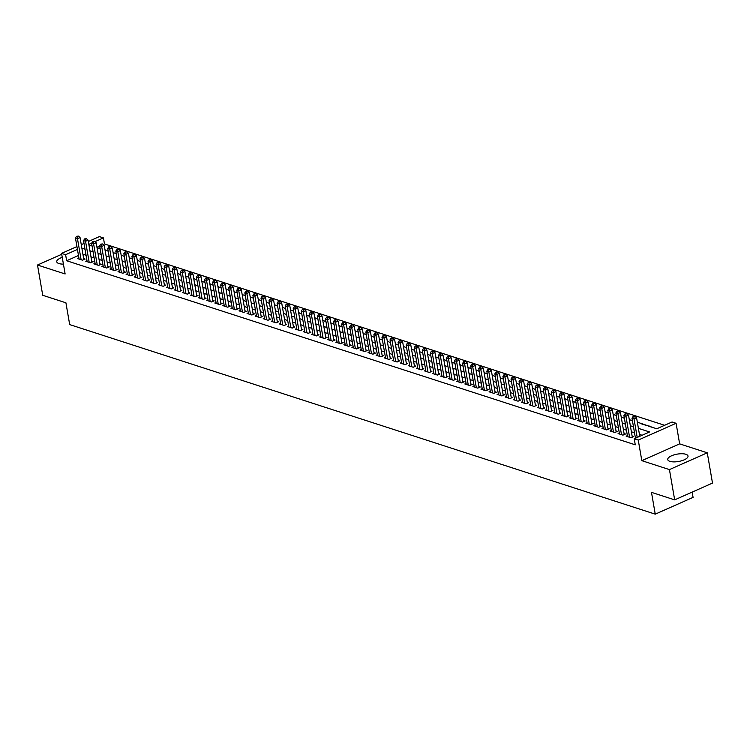 <?xml version="1.0" encoding="UTF-8"?>
<svg xmlns="http://www.w3.org/2000/svg" width="750" height="750" viewBox="0 0 750 750"><rect width="100%" height="100%" fill="white"/><g stroke="black" fill="none" stroke-linecap="round" stroke-linejoin="round"><path stroke-width="1.12" d="M685.847 454.275A10.284 3.741 -9.8 0 0 674.241 454.819A10.284 3.741 -9.8 0 0 667.734 459.562A10.284 3.741 -9.8 0 0 669.9 461.353A10.284 3.741 -9.8 0 0 681.497 460.809A10.284 3.741 -9.8 0 0 688.013 456.066A10.284 3.741 -9.8 0 0 685.847 454.275M62.25 257.344A10.284 3.741 -9.8 0 0 56.766 261.778A10.284 3.741 -9.8 0 0 58.922 263.559A10.284 3.741 -9.8 0 0 63.422 264.103M637.331 422.147L656.719 428.794L672.056 421.988L676.087 423.291L638.259 440.072L634.228 438.769L649.566 431.962L638.4 428.353M679.65 443.869L641.812 460.659L669.441 469.603L674.672 499.866L712.5 483.084L707.269 452.812L679.65 443.869L676.087 423.291M692.166 492.103L693.075 497.372L655.247 514.153L69.684 324.591L65.916 302.794L42.731 295.294L37.5 265.022L65.128 273.966L61.566 253.387L76.941 246.562M88.341 241.509L99.403 236.597L103.434 237.909L94.922 241.678M664.612 425.287L104.475 243.956L103.434 237.909M669.441 469.603L707.269 452.812M61.725 254.278L37.5 265.022M627.394 435.628L626.156 436.181L630.994 437.747L633.544 436.613L632.137 436.153M619.322 433.022L618.084 433.566L622.922 435.141L625.481 434.006L624.075 433.547M611.259 430.406L610.022 430.959L614.859 432.525L617.419 431.391L616.003 430.931M603.197 427.8L601.959 428.344L606.797 429.919L609.347 428.784L607.941 428.325M595.125 425.184L593.888 425.738L598.725 427.303L601.284 426.169L599.878 425.709M587.062 422.578L585.825 423.122L590.662 424.697L593.222 423.562L591.806 423.103M579 419.962L577.762 420.516L582.6 422.081L585.15 420.947L583.744 420.487M570.928 417.356L569.691 417.9L574.528 419.475L577.087 418.341L575.681 417.881M562.866 414.741L561.628 415.294L566.466 416.859L569.025 415.725L567.609 415.266M554.803 412.134L553.566 412.678L558.403 414.244L560.953 413.119L559.547 412.659M546.731 409.519L545.494 410.072L550.331 411.637L552.891 410.503L551.484 410.044M538.669 406.913L537.431 407.456L542.269 409.022L544.828 407.897L543.413 407.438M530.606 404.297L529.369 404.85L534.206 406.416L536.756 405.281L535.35 404.822M522.534 401.691L521.297 402.234L526.134 403.8L528.694 402.666L527.288 402.216M514.472 399.075L513.234 399.628L518.072 401.194L520.631 400.059L519.216 399.6M506.409 396.469L505.172 397.013L510.009 398.578L512.559 397.444L511.153 396.994M498.337 393.853L497.1 394.406L501.938 395.972L504.497 394.838L503.091 394.378M490.275 391.247L489.037 391.791L493.875 393.356L496.434 392.222L495.019 391.772M482.213 388.631L480.975 389.184L485.813 390.75L488.362 389.616L486.956 389.156M474.141 386.025L472.903 386.569L477.741 388.134L480.3 387L478.894 386.55M466.078 383.409L464.841 383.962L469.678 385.528L472.238 384.394L470.822 383.934M458.016 380.803L456.778 381.347L461.616 382.913L464.166 381.778L462.759 381.328M449.944 378.188L448.706 378.741L453.544 380.306L456.103 379.172L454.697 378.712M441.881 375.581L440.644 376.125L445.481 377.691L448.041 376.556L446.625 376.106M433.819 372.966L432.581 373.519L437.419 375.084L439.969 373.95L438.562 373.491M425.747 370.359L424.509 370.903L429.347 372.469L431.906 371.334L430.5 370.884M417.684 367.744L416.447 368.297L421.284 369.862L423.844 368.728L422.428 368.269M409.622 365.138L408.384 365.681L413.222 367.247L415.772 366.112L414.366 365.663M401.55 362.522L400.312 363.075L405.15 364.641L407.709 363.506L406.303 363.047M393.488 359.916L392.25 360.459L397.087 362.025L399.647 360.891L398.231 360.441M385.425 357.3L384.188 357.853L389.025 359.419L391.575 358.284L390.169 357.825M377.353 354.694L376.116 355.238L380.953 356.803L383.512 355.669L382.106 355.219M369.291 352.078L368.053 352.631L372.891 354.197L375.45 353.062L374.034 352.603M361.228 349.462L359.991 350.016L364.828 351.581L367.378 350.447L365.972 349.988M353.156 346.856L351.919 347.409L356.756 348.975L359.316 347.841L357.909 347.381M345.094 344.241L343.856 344.794L348.694 346.359L351.253 345.225L349.838 344.766M337.031 341.634L335.794 342.188L340.631 343.753L343.181 342.619L341.775 342.159M328.959 339.019L327.722 339.572L332.559 341.137L335.119 340.003L333.712 339.544M320.897 336.412L319.659 336.966L324.497 338.531L327.056 337.397L325.641 336.938M312.834 333.797L311.597 334.35L316.434 335.916L318.984 334.781L317.578 334.322M304.762 331.191L303.525 331.734L308.363 333.309L310.922 332.175L309.516 331.716M296.7 328.575L295.463 329.128L300.3 330.694L302.859 329.559L301.444 329.1M288.637 325.969L287.4 326.512L292.238 328.087L294.788 326.953L293.381 326.494M280.566 323.353L279.328 323.906L284.166 325.472L286.725 324.337L285.319 323.878M272.503 320.747L271.266 321.291L276.103 322.866L278.663 321.731L277.247 321.272M264.441 318.131L263.203 318.684L268.041 320.25L270.591 319.116L269.184 318.656M256.369 315.525L255.131 316.069L259.969 317.644L262.528 316.509L261.122 316.05M248.306 312.909L247.069 313.463L251.906 315.028L254.466 313.894L253.05 313.434M240.244 310.303L239.006 310.847L243.844 312.413L246.394 311.288L244.987 310.828M232.172 307.688L230.934 308.241L235.772 309.806L238.331 308.672L236.925 308.212M224.109 305.081L222.872 305.625L227.709 307.191L230.269 306.056L228.853 305.606M216.047 302.466L214.809 303.019L219.647 304.584L222.197 303.45L220.791 302.991M207.975 299.859L206.738 300.403L211.584 301.969L214.134 300.834L212.728 300.384M199.913 297.244L198.675 297.797L203.513 299.363L206.072 298.228L204.656 297.769M191.85 294.637L190.612 295.181L195.45 296.747L198 295.613L196.594 295.162M183.778 292.022L182.541 292.575L187.387 294.141L189.938 293.006L188.531 292.547M175.716 289.416L174.478 289.959L179.316 291.525L181.875 290.391L180.459 289.941M167.653 286.8L166.416 287.353L171.253 288.919L173.803 287.784L172.397 287.325M159.581 284.194L158.344 284.738L163.191 286.303L165.741 285.169L164.334 284.719M151.519 281.578L150.281 282.131L155.119 283.697L157.678 282.562L156.263 282.103M143.456 278.972L142.219 279.516L147.056 281.081L149.606 279.947L148.2 279.497M135.384 276.356L134.147 276.909L138.994 278.475L141.544 277.341L140.137 276.881M127.322 273.75L126.084 274.294L130.922 275.859L133.481 274.725L132.066 274.275M119.259 271.134L118.022 271.688L122.859 273.253L125.409 272.119L124.003 271.659M111.188 268.528L109.95 269.072L114.797 270.637L117.347 269.503L115.941 269.053M103.125 265.912L101.888 266.466L106.725 268.031L109.284 266.897L107.869 266.438M95.062 263.306L93.825 263.85L98.662 265.416L101.212 264.281L99.806 263.831M86.991 260.691L85.753 261.244L90.6 262.809L93.15 261.675L91.744 261.216M108.197 251.222L105 249.816M116.269 253.828L113.062 252.431M124.331 256.444L121.134 255.038M132.394 259.05L129.197 257.653M140.466 261.666L137.259 260.259M148.528 264.272L145.331 262.875M156.591 266.887L153.394 265.481M161.522 268.472L161.991 268.266L161.456 268.097M172.725 272.109L169.528 270.703M180.787 274.716L177.591 273.319M188.859 277.331L185.653 275.925M196.922 279.938L193.725 278.541M204.984 282.553L201.788 281.147M213.056 285.159L209.85 283.762M217.988 286.753L218.456 286.547L217.922 286.369M229.181 290.381L225.984 288.984M237.253 292.997L234.047 291.591M242.184 294.581L242.653 294.375L242.119 294.206M253.378 298.219L250.181 296.812M261.45 300.825L258.244 299.428M269.513 303.441L266.316 302.034M277.575 306.047L274.378 304.65M285.647 308.663L282.441 307.256M293.709 311.269L290.512 309.872M298.641 312.863L299.109 312.656L298.575 312.478M309.844 316.491L306.637 315.094M317.906 319.106L314.709 317.7M325.969 321.722L322.772 320.316M334.041 324.328L330.834 322.922M342.103 326.944L338.906 325.538M350.166 329.55L346.969 328.153M358.238 332.166L355.031 330.759M366.3 334.772L363.103 333.375M374.363 337.387L371.166 335.981M379.294 338.972L379.762 338.766L379.228 338.597M390.497 342.609L387.3 341.203M398.559 345.216L395.363 343.819M406.631 347.831L403.425 346.425M414.694 350.438L411.497 349.041M422.756 353.053L419.559 351.647M430.828 355.659L427.622 354.262M438.891 358.275L435.694 356.869M446.953 360.881L443.756 359.484M455.025 363.497L451.819 362.091M459.956 365.081L460.425 364.875L459.891 364.706M471.15 368.719L467.953 367.312M479.222 371.325L476.016 369.928M487.284 373.941L484.088 372.534M495.347 376.547L492.15 375.15M503.419 379.163L500.212 377.756M511.481 381.769L508.284 380.372M516.413 383.363L516.881 383.156L516.347 382.978M527.616 386.991L524.409 385.594M535.678 389.606L532.481 388.2M540.609 391.191L541.078 390.984L540.544 390.816M551.812 394.828L548.606 393.422M559.875 397.434L556.678 396.038M567.938 400.05L564.741 398.644M576.009 402.656L572.803 401.259M584.072 405.272L580.875 403.866M592.134 407.878L588.938 406.481M597.066 409.472L597.534 409.266L597 409.088M608.269 413.1L605.072 411.703M616.331 415.716L613.134 414.309M624.403 418.331L621.197 416.925M632.466 420.938L629.269 419.531M641.156 423.75L645.459 425.147M649.228 426.366L653.522 427.753M104.475 243.956L103.238 244.509M99.703 246.084L96.947 247.303M640.613 423.572L641.091 423.366M648.684 426.188L649.153 425.972M78.478 255.497L66.647 260.747L635.278 444.825L634.228 438.769M642.122 435.272L639.45 434.409M634.519 432.806L631.388 431.794M626.456 430.2L623.316 429.188M618.384 427.584L615.253 426.572M610.322 424.978L607.191 423.956M602.259 422.362L599.119 421.35M594.188 419.756L591.056 418.734M586.125 417.141L582.994 416.128M578.062 414.534L574.922 413.512M569.991 411.919L566.859 410.906M561.928 409.312L558.797 408.291M553.866 406.697L550.725 405.684M545.794 404.091L542.663 403.069M537.731 401.475L534.6 400.463M529.669 398.869L526.528 397.847M521.597 396.253L518.466 395.241M513.534 393.647L510.403 392.625M505.472 391.031L502.331 390.019M497.4 388.425L494.269 387.403M489.338 385.809L486.206 384.797M481.275 383.194L478.134 382.181M473.203 380.587L470.072 379.575M465.141 377.972L462.009 376.959M457.078 375.366L453.938 374.353M449.006 372.75L445.875 371.737M440.944 370.144L437.812 369.131M432.881 367.528L429.741 366.516M424.809 364.922L421.678 363.909M416.747 362.306L413.616 361.294M408.684 359.7L405.544 358.688M400.613 357.084L397.481 356.072M392.55 354.478L389.419 353.466M384.488 351.863L381.347 350.85M376.416 349.256L373.284 348.244M368.353 346.641L365.222 345.628M360.291 344.034L357.15 343.022M352.219 341.419L349.088 340.406M344.156 338.812L341.025 337.8M336.094 336.197L332.953 335.184M328.022 333.591L324.891 332.578M319.959 330.975L316.828 329.962M311.897 328.369L308.756 327.347M303.825 325.753L300.694 324.741M295.763 323.147L292.631 322.125M287.7 320.531L284.559 319.519M279.628 317.925L276.497 316.903M271.566 315.309L268.434 314.297M263.503 312.703L260.363 311.681M255.431 310.087L252.3 309.075M247.369 307.481L244.237 306.459M239.306 304.866L236.166 303.853M231.234 302.259L228.103 301.238M223.172 299.644L220.041 298.631M215.109 297.037L211.969 296.016M207.037 294.422L203.906 293.409M198.975 291.816L195.844 290.794M190.912 289.2L187.772 288.188M182.841 286.594L179.709 285.572M174.778 283.978L171.647 282.966M166.716 281.363L163.575 280.35M158.644 278.756L155.512 277.744M150.581 276.141L147.45 275.128M142.519 273.534L139.378 272.522M134.447 270.919L131.316 269.906M126.384 268.312L123.253 267.3M118.322 265.697L115.181 264.684M110.25 263.091L107.119 262.078M102.188 260.475L99.056 259.462M94.125 257.869L90.984 256.856M86.053 255.253L82.922 254.241M78.928 258.084L77.691 258.628L82.528 260.194L85.088 259.059L83.672 258.609M641.812 460.659L638.259 440.072M66.647 260.747L65.606 254.691L61.566 253.387M674.672 499.866L651.478 492.356L655.247 514.153M88.941 244.978L92.072 246M97.003 247.594L100.134 248.606M161.522 268.481L164.662 269.494M217.988 286.762L221.119 287.775M242.184 294.591L245.316 295.603M298.641 312.872L301.772 313.884M379.294 338.981L382.434 339.994M459.956 365.091L463.087 366.103M516.413 383.372L519.544 384.384M540.609 391.2L543.741 392.213M597.066 409.481L600.206 410.494M91.669 243.122L88.828 244.388M81.263 244.65L84.009 243.431M77.438 249.441L65.606 254.691M633.469 426.759L630.337 425.738M625.406 424.144L622.275 423.131M617.344 421.537L614.203 420.516M609.272 418.922L606.141 417.909M601.209 416.306L598.078 415.294M593.147 413.7L590.006 412.688M585.075 411.084L581.944 410.072M577.013 408.478L573.881 407.466M568.95 405.863L565.809 404.85M560.878 403.256L557.747 402.244M552.816 400.641L549.684 399.628M544.753 398.034L541.613 397.022M536.681 395.419L533.55 394.406M528.619 392.812L525.487 391.8M520.556 390.197L517.416 389.184M512.484 387.591L509.353 386.578M504.422 384.975L501.291 383.962M496.359 382.369L493.219 381.356M488.288 379.753L485.156 378.741M480.225 377.147L477.094 376.134M472.162 374.531L469.022 373.519M464.091 371.925L460.959 370.912M456.028 369.309L452.897 368.297M447.966 366.703L444.825 365.691M439.894 364.088L436.762 363.075M431.831 361.481L428.7 360.459M423.769 358.866L420.628 357.853M415.697 356.259L412.566 355.238M407.634 353.644L404.503 352.631M399.572 351.038L396.431 350.016M391.5 348.422L388.369 347.409M383.438 345.816L380.306 344.794M375.375 343.2L372.234 342.188M367.303 340.594L364.172 339.572M359.241 337.978L356.109 336.966M351.178 335.372L348.038 334.35M343.106 332.756L339.975 331.744M335.044 330.15L331.913 329.128M326.981 327.534L323.841 326.522M318.909 324.928L315.778 323.906M310.847 322.312L307.716 321.3M302.784 319.706L299.644 318.684M294.713 317.091L291.581 316.078M286.65 314.475L283.519 313.463M278.588 311.869L275.447 310.856M270.516 309.253L267.384 308.241M262.453 306.647L259.322 305.634M254.391 304.031L251.25 303.019M246.319 301.425L243.187 300.413M238.256 298.809L235.125 297.797M230.194 296.203L227.053 295.191M222.122 293.588L218.991 292.575M214.059 290.981L210.928 289.969M205.997 288.366L202.856 287.353M197.925 285.759L194.794 284.747M189.863 283.144L186.731 282.131M181.8 280.538L178.659 279.525M173.728 277.922L170.597 276.909M165.666 275.316L162.534 274.303M157.603 272.7L154.462 271.688M149.531 270.094L146.4 269.081M141.469 267.478L138.338 266.466M133.406 264.872L130.266 263.859M125.334 262.256L122.203 261.244M117.272 259.65L114.141 258.628M109.209 257.034L106.069 256.022M101.137 254.428L98.006 253.406M93.075 251.813L89.944 250.8M85.013 249.206L81.872 248.184M82.481 260.175L83.841 259.575A1.322 0.703 -113.9 0 0 83.85 259.613L80.034 237.534L77.475 238.669L81.122 259.734M77.372 236.559L78.394 236.109L76.566 236.306L77.372 236.559L77.475 238.669L75.459 238.022L79.106 259.088M80.034 237.534L78.394 236.109M76.566 236.306L75.459 238.022M90.544 262.791L91.903 262.181L88.097 240.15L85.547 241.284L89.184 262.35M85.434 239.175L86.456 238.725L84.628 238.912L85.434 239.175L85.547 241.284L83.531 240.628L87.169 261.694M88.097 240.15L86.456 238.725M84.628 238.912L83.531 240.628M98.606 265.397L99.975 264.797L96.169 242.766L93.609 243.891L97.247 264.966M93.497 241.781L94.519 241.331L92.691 241.528L93.497 241.781L93.609 243.891L91.594 243.244L95.231 264.309M96.169 242.766L94.519 241.331M92.691 241.528L91.594 243.244M106.678 268.012L108.037 267.403A1.322 0.703 -113.9 0 0 108.047 267.441L104.231 245.372L101.672 246.506L105.319 267.572M101.569 244.397L102.591 243.947L100.763 244.134L101.569 244.397L101.672 246.506L99.656 245.85L103.303 266.916M104.231 245.372L102.591 243.947M100.763 244.134L99.656 245.85M114.741 270.619L116.1 270.019L112.294 247.987L109.744 249.122L113.381 270.188M109.631 247.003L110.653 246.553L108.825 246.75L109.631 247.003L109.744 249.122L107.728 248.466L111.366 269.531M112.294 247.987L110.653 246.553M108.825 246.75L107.728 248.466M122.803 273.234L124.172 272.625L120.366 250.594L117.806 251.728L121.444 272.794M117.694 249.619L118.716 249.169L116.888 249.356L117.694 249.619L117.806 251.728L115.791 251.072L119.428 272.137M120.366 250.594L118.716 249.169M116.888 249.356L115.791 251.072M130.875 275.841L132.234 275.241L128.428 253.209L125.869 254.344L129.516 275.409M125.766 252.225L126.788 251.775L124.959 251.972L125.766 252.225L125.869 254.344L123.853 253.688L127.5 274.753M128.428 253.209L126.788 251.775M124.959 251.972L123.853 253.688M138.938 278.456L140.297 277.847L136.491 255.816L133.941 256.95L137.578 278.016M133.828 254.841L134.85 254.391L133.022 254.578L133.828 254.841L133.941 256.95L131.925 256.294L135.562 277.359M136.491 255.816L134.85 254.391M133.022 254.578L131.925 256.294M147 281.072L148.369 280.463L144.562 258.431L142.003 259.566L145.641 280.631M141.891 257.447L142.912 256.997L141.084 257.194L141.891 257.447L142.003 259.566L139.987 258.909L143.625 279.975M144.562 258.431L142.912 256.997M141.084 257.194L139.987 258.909M155.072 283.678L156.431 283.069L152.625 261.038L150.066 262.172L153.713 283.238M149.963 260.062L150.984 259.613L149.156 259.8L149.963 260.062L150.066 262.172L148.05 261.516L151.697 282.581M152.625 261.038L150.984 259.613M149.156 259.8L148.05 261.516M163.134 286.294L164.494 285.684A1.322 0.703 -113.9 0 0 164.503 285.722L160.688 263.653L158.138 264.788L161.775 285.853M158.025 262.678L159.047 262.219L157.219 262.416L158.025 262.678L158.138 264.788L156.122 264.131L159.759 285.197M160.688 263.653L159.047 262.219M157.219 262.416L156.122 264.131M171.197 288.9L172.566 288.291L168.759 266.259L166.2 267.394L169.838 288.459M166.088 265.284L167.109 264.834L165.281 265.022L166.088 265.284L166.2 267.394L164.184 266.737L167.822 287.803M168.759 266.259L167.109 264.834M165.281 265.022L164.184 266.737M179.269 291.516L180.628 290.906L176.822 268.875L174.262 270.009L177.909 291.075M174.159 267.9L175.181 267.441L173.353 267.638L174.159 267.9L174.262 270.009L172.247 269.353L175.894 290.419M176.822 268.875L175.181 267.441M173.353 267.638L172.247 269.353M187.331 294.122L188.691 293.522L184.884 271.481L182.334 272.616L185.972 293.681M182.222 270.506L183.244 270.056L181.416 270.244L182.222 270.506L182.334 272.616L180.319 271.959L183.956 293.034M184.884 271.481L183.244 270.056M181.416 270.244L180.319 271.959M195.394 296.737L196.762 296.128L192.956 274.097L190.397 275.231L194.034 296.297M190.284 273.122L191.306 272.662L189.478 272.859L190.284 273.122L190.397 275.231L188.381 274.575L192.019 295.641M192.956 274.097L191.306 272.662M189.478 272.859L188.381 274.575M203.466 299.344L204.825 298.744L201.019 276.703L198.459 277.838L202.106 298.903M198.356 275.728L199.378 275.278L197.55 275.466L198.356 275.728L198.459 277.838L196.444 277.191L200.091 298.256M201.019 276.703L199.378 275.278M197.55 275.466L196.444 277.191M211.528 301.959L212.888 301.35L209.081 279.319L206.531 280.453L210.169 301.519M206.419 278.344L207.441 277.884L205.612 278.081L206.419 278.344L206.531 280.453L204.516 279.797L208.153 300.863M209.081 279.319L207.441 277.884M205.612 278.081L204.516 279.797M219.591 304.566L220.959 303.966A1.322 0.703 -113.9 0 0 220.959 304.003L217.153 281.925L214.594 283.059L218.231 304.125M214.481 280.95L215.503 280.5L213.675 280.688L214.481 280.95L214.594 283.059L212.578 282.413L216.216 303.478M217.153 281.925L215.503 280.5M213.675 280.688L212.578 282.413M227.662 307.181L229.022 306.572L225.216 284.541L222.656 285.675L226.303 306.741M222.553 283.566L223.575 283.106L221.747 283.303L222.553 283.566L222.656 285.675L220.641 285.019L224.288 306.084M225.216 284.541L223.575 283.106M221.747 283.303L220.641 285.019M235.725 309.788L237.084 309.188L233.278 287.147L230.728 288.281L234.366 309.347M230.616 286.172L231.638 285.722L229.809 285.909L230.616 286.172L230.728 288.281L228.713 287.634L232.35 308.7M233.278 287.147L231.638 285.722M229.809 285.909L228.713 287.634M243.788 312.403L245.156 311.794A1.322 0.703 -113.9 0 0 245.156 311.831L241.35 289.762L238.791 290.897L242.428 311.962M238.678 288.788L239.7 288.328L237.872 288.525L238.678 288.788L238.791 290.897L236.775 290.241L240.412 311.306M241.35 289.762L239.7 288.328M237.872 288.525L236.775 290.241M251.859 315.009L253.219 314.409L249.413 292.369L246.853 293.503L250.5 314.569M246.75 291.394L247.772 290.944L245.944 291.131L246.75 291.394L246.853 293.503L244.838 292.856L248.484 313.922M249.413 292.369L247.772 290.944M245.944 291.131L244.838 292.856M259.922 317.625L261.281 317.016L257.475 294.984L254.925 296.119L258.562 317.184M254.812 294.009L255.834 293.55L254.006 293.747L254.812 294.009L254.925 296.119L252.909 295.463L256.547 316.528M257.475 294.984L255.834 293.55M254.006 293.747L252.909 295.463M267.984 320.231L269.353 319.631L265.547 297.591L262.987 298.725L266.625 319.791M262.875 296.616L263.897 296.166L262.069 296.353L262.875 296.616L262.987 298.725L260.972 298.078L264.609 319.144M265.547 297.591L263.897 296.166M262.069 296.353L260.972 298.078M276.056 322.847L277.416 322.238L273.609 300.206L271.05 301.341L274.697 322.406M270.947 299.231L271.969 298.772L270.141 298.969L270.947 299.231L271.05 301.341L269.034 300.684L272.681 321.75M273.609 300.206L271.969 298.772M270.141 298.969L269.034 300.684M284.119 325.453L285.478 324.853L281.672 302.812L279.122 303.947L282.759 325.012M279.009 301.837L280.031 301.388L278.203 301.575L279.009 301.837L279.122 303.947L277.106 303.3L280.744 324.366M281.672 302.812L280.031 301.388M278.203 301.575L277.106 303.3M292.181 328.069L293.55 327.459L289.744 305.428L287.184 306.562L290.822 327.628M287.072 304.453L288.094 303.994L286.266 304.191L287.072 304.453L287.184 306.562L285.169 305.906L288.806 326.972M289.744 305.428L288.094 303.994M286.266 304.191L285.169 305.906M300.253 330.675L301.613 330.075L297.806 308.034L295.247 309.169L298.894 330.234M295.144 307.059L296.166 306.609L294.337 306.797L295.144 307.059L295.247 309.169L293.231 308.522L296.878 329.587M297.806 308.034L296.166 306.609M294.337 306.797L293.231 308.522M308.316 333.291L309.675 332.681L305.869 310.65L303.319 311.784L306.956 332.85M303.206 309.675L304.228 309.216L302.4 309.413L303.206 309.675L303.319 311.784L301.303 311.128L304.941 332.194M305.869 310.65L304.228 309.216M302.4 309.413L301.303 311.128M316.378 335.897L317.747 335.297L313.941 313.256L311.381 314.391L315.019 335.456M311.269 312.281L312.291 311.831L310.463 312.019L311.269 312.281L311.381 314.391L309.366 313.744L313.003 334.809M313.941 313.256L312.291 311.831M310.463 312.019L309.366 313.744M324.45 338.512L325.809 337.903A1.322 0.703 -113.9 0 0 325.819 337.941L322.003 315.872L319.444 317.006L323.091 338.072M319.341 314.897L320.363 314.438L318.534 314.634L319.341 314.897L319.444 317.006L317.428 316.35L321.075 337.416M322.003 315.872L320.363 314.438M318.534 314.634L317.428 316.35M332.512 341.119L333.872 340.519L330.066 318.478L327.516 319.613L331.153 340.678M327.403 317.503L328.425 317.053L326.597 317.241L327.403 317.503L327.516 319.613L325.5 318.966L329.137 340.031M330.066 318.478L328.425 317.053M326.597 317.241L325.5 318.966M340.575 343.734L341.944 343.125L338.137 321.094L335.578 322.228L339.216 343.294M335.466 320.119L336.488 319.659L334.659 319.856L335.466 320.119L335.578 322.228L333.562 321.572L337.2 342.638M338.137 321.094L336.488 319.659M334.659 319.856L333.562 321.572M348.647 346.341L350.006 345.741L346.2 323.7L343.641 324.834L347.288 345.9M343.538 322.725L344.559 322.275L342.731 322.462L343.538 322.725L343.641 324.834L341.625 324.188L345.272 345.253M346.2 323.7L344.559 322.275M342.731 322.462L341.625 324.188M356.709 348.956L358.069 348.347L354.262 326.316L351.713 327.45L355.35 348.516M351.6 325.341L352.622 324.881L350.794 325.078L351.6 325.341L351.713 327.45L349.697 326.794L353.334 347.859M354.262 326.316L352.622 324.881M350.794 325.078L349.697 326.794M364.772 351.562L366.141 350.963L362.334 328.922L359.775 330.056L363.412 351.122M359.662 327.947L360.684 327.497L358.856 327.694L359.662 327.947L359.775 330.056L357.759 329.409L361.397 350.475M362.334 328.922L360.684 327.497M358.856 327.694L357.759 329.409M372.844 354.178L374.203 353.569L370.397 331.537L367.838 332.672L371.484 353.738M367.734 330.562L368.756 330.103L366.928 330.3L367.734 330.562L367.838 332.672L365.822 332.016L369.469 353.081M370.397 331.537L368.756 330.103M366.928 330.3L365.822 332.016M380.906 356.784L382.266 356.184A1.322 0.703 -113.9 0 0 382.275 356.222L378.459 334.144L375.909 335.278L379.547 356.344M375.797 333.169L376.819 332.719L374.991 332.916L375.797 333.169L375.909 335.278L373.894 334.631L377.531 355.697M378.459 334.144L376.819 332.719M374.991 332.916L373.894 334.631M388.969 359.4L390.338 358.791L386.531 336.759L383.972 337.894L387.609 358.959M383.859 335.784L384.881 335.334L383.053 335.522L383.859 335.784L383.972 337.894L381.956 337.238L385.594 358.303M386.531 336.759L384.881 335.334M383.053 335.522L381.956 337.238M397.041 362.006L398.4 361.406L394.594 339.375L392.034 340.5L395.681 361.566M391.931 338.391L392.953 337.941L391.125 338.137L391.931 338.391L392.034 340.5L390.019 339.853L393.666 360.919M394.594 339.375L392.953 337.941M391.125 338.137L390.019 339.853M405.103 364.622L406.462 364.012A1.322 0.703 -113.9 0 0 406.472 364.05L402.656 341.981L400.106 343.116L403.744 364.181M399.994 341.006L401.016 340.556L399.188 340.744L399.994 341.006L400.106 343.116L398.091 342.459L401.728 363.525M402.656 341.981L401.016 340.556M399.188 340.744L398.091 342.459M413.166 367.228L414.534 366.628L410.728 344.597L408.169 345.722L411.806 366.797M408.056 343.612L409.078 343.163L407.25 343.359L408.056 343.612L408.169 345.722L406.153 345.075L409.791 366.141M410.728 344.597L409.078 343.163M407.25 343.359L406.153 345.075M421.238 369.844L422.597 369.234L418.791 347.203L416.231 348.337L419.878 369.403M416.128 346.228L417.15 345.778L415.322 345.966L416.128 346.228L416.231 348.337L414.216 347.681L417.863 368.747M418.791 347.203L417.15 345.778M415.322 345.966L414.216 347.681M429.3 372.45L430.659 371.85L426.853 349.819L424.303 350.953L427.941 372.019M424.191 348.834L425.212 348.384L423.384 348.581L424.191 348.834L424.303 350.953L422.288 350.297L425.925 371.363M426.853 349.819L425.212 348.384M423.384 348.581L422.288 350.297M437.362 375.066L438.731 374.456L434.925 352.425L432.366 353.559L436.003 374.625M432.253 351.45L433.275 351L431.447 351.188L432.253 351.45L432.366 353.559L430.35 352.903L433.988 373.969M434.925 352.425L433.275 351M431.447 351.188L430.35 352.903M445.434 377.672L446.794 377.072L442.987 355.041L440.428 356.175L444.075 377.241M440.325 354.056L441.347 353.606L439.519 353.803L440.325 354.056L440.428 356.175L438.412 355.519L442.059 376.584M442.987 355.041L441.347 353.606M439.519 353.803L438.412 355.519M453.497 380.287L454.856 379.678L451.05 357.647L448.5 358.781L452.137 379.847M448.387 356.672L449.409 356.222L447.581 356.409L448.387 356.672L448.5 358.781L446.484 358.125L450.122 379.191M451.05 357.647L449.409 356.222M447.581 356.409L446.484 358.125M461.559 382.903L462.928 382.294A1.322 0.703 -113.9 0 0 462.928 382.331L459.122 360.262L456.562 361.397L460.2 382.462M456.45 359.288L457.472 358.828L455.644 359.025L456.45 359.288L456.562 361.397L454.547 360.741L458.184 381.806M459.122 360.262L457.472 358.828M455.644 359.025L454.547 360.741M469.631 385.509L470.991 384.9L467.184 362.869L464.625 364.003L468.272 385.069M464.522 361.894L465.544 361.444L463.716 361.631L464.522 361.894L464.625 364.003L462.609 363.347L466.256 384.413M467.184 362.869L465.544 361.444M463.716 361.631L462.609 363.347M477.694 388.125L479.053 387.516L475.247 365.484L472.697 366.619L476.334 387.684M472.584 364.509L473.606 364.05L471.778 364.247L472.584 364.509L472.697 366.619L470.681 365.963L474.319 387.028M475.247 365.484L473.606 364.05M471.778 364.247L470.681 365.963M485.756 390.731L487.125 390.122A1.322 0.703 -113.9 0 0 487.125 390.159L483.319 368.091L480.759 369.225L484.397 390.291M480.647 367.116L481.669 366.666L479.841 366.853L480.647 367.116L480.759 369.225L478.744 368.569L482.381 389.644M483.319 368.091L481.669 366.666M479.841 366.853L478.744 368.569M493.828 393.347L495.188 392.738L491.381 370.706L488.822 371.841L492.469 392.906M488.719 369.731L489.741 369.272L487.913 369.469L488.719 369.731L488.822 371.841L486.806 371.184L490.453 392.25M491.381 370.706L489.741 369.272M487.913 369.469L486.806 371.184M501.891 395.953L503.25 395.353L499.444 373.312L496.894 374.447L500.531 395.512M496.781 372.338L497.803 371.887L495.975 372.075L496.781 372.338L496.894 374.447L494.878 373.8L498.516 394.866M499.444 373.312L497.803 371.887M495.975 372.075L494.878 373.8M509.953 398.569L511.322 397.959L507.516 375.928L504.956 377.062L508.594 398.128M504.844 374.953L505.866 374.494L504.037 374.691L504.844 374.953L504.956 377.062L502.941 376.406L506.578 397.472M507.516 375.928L505.866 374.494M504.037 374.691L502.941 376.406M518.025 401.175L519.384 400.575A1.322 0.703 -113.9 0 0 519.394 400.613L515.578 378.534L513.019 379.669L516.666 400.734M512.916 377.559L513.938 377.109L512.109 377.297L512.916 377.559L513.019 379.669L511.003 379.022L514.65 400.087M515.578 378.534L513.938 377.109M512.109 377.297L511.003 379.022M526.087 403.791L527.447 403.181L523.641 381.15L521.091 382.284L524.728 403.35M520.978 380.175L522 379.716L520.172 379.913L520.978 380.175L521.091 382.284L519.075 381.628L522.712 402.694M523.641 381.15L522 379.716M520.172 379.913L519.075 381.628M534.15 406.397L535.519 405.797L531.712 383.756L529.153 384.891L532.791 405.956M529.041 382.781L530.062 382.331L528.234 382.519L529.041 382.781L529.153 384.891L527.137 384.244L530.775 405.309M531.712 383.756L530.062 382.331M528.234 382.519L527.137 384.244M542.222 409.012L543.581 408.403L539.775 386.372L537.216 387.506L540.862 408.572M537.112 385.397L538.134 384.938L536.306 385.134L537.112 385.397L537.216 387.506L535.2 386.85L538.847 407.916M539.775 386.372L538.134 384.938M536.306 385.134L535.2 386.85M550.284 411.619L551.644 411.019L547.837 388.978L545.288 390.113L548.925 411.178M545.175 388.003L546.197 387.553L544.369 387.741L545.175 388.003L545.288 390.113L543.272 389.466L546.909 410.531M547.837 388.978L546.197 387.553M544.369 387.741L543.272 389.466M558.347 414.234L559.716 413.625L555.909 391.594L553.35 392.728L556.987 413.794M553.237 390.619L554.259 390.159L552.431 390.356L553.237 390.619L553.35 392.728L551.334 392.072L554.972 413.137M555.909 391.594L554.259 390.159M552.431 390.356L551.334 392.072M566.419 416.841L567.778 416.241L563.972 394.2L561.413 395.334L565.059 416.4M561.309 393.225L562.331 392.775L560.503 392.963L561.309 393.225L561.413 395.334L559.397 394.688L563.044 415.753M563.972 394.2L562.331 392.775M560.503 392.963L559.397 394.688M574.481 419.456L575.841 418.847L572.034 396.816L569.484 397.95L573.122 419.016M569.372 395.841L570.394 395.381L568.566 395.578L569.372 395.841L569.484 397.95L567.469 397.294L571.106 418.359M572.034 396.816L570.394 395.381M568.566 395.578L567.469 397.294M582.544 422.062L583.913 421.462L580.106 399.422L577.547 400.556L581.184 421.622M577.434 398.447L578.456 397.997L576.628 398.184L577.434 398.447L577.547 400.556L575.531 399.909L579.169 420.975M580.106 399.422L578.456 397.997M576.628 398.184L575.531 399.909M590.616 424.678L591.975 424.069L588.169 402.037L585.609 403.172L589.256 424.237M585.506 401.062L586.528 400.603L584.7 400.8L585.506 401.062L585.609 403.172L583.594 402.516L587.241 423.581M588.169 402.037L586.528 400.603M584.7 400.8L583.594 402.516M598.678 427.284L600.037 426.684A1.322 0.703 -113.9 0 0 600.047 426.722L596.231 404.644L593.681 405.778L597.319 426.844M593.569 403.669L594.591 403.219L592.762 403.406L593.569 403.669L593.681 405.778L591.666 405.131L595.303 426.197M596.231 404.644L594.591 403.219M592.762 403.406L591.666 405.131M606.741 429.9L608.109 429.291L604.303 407.259L601.744 408.394L605.381 429.459M601.631 406.284L602.653 405.825L600.825 406.022L601.631 406.284L601.744 408.394L599.728 407.738L603.366 428.803M604.303 407.259L602.653 405.825M600.825 406.022L599.728 407.738M614.812 432.506L616.172 431.906L612.366 409.866L609.806 411L613.453 432.066M609.703 408.891L610.725 408.441L608.897 408.628L609.703 408.891L609.806 411L607.791 410.353L611.438 431.419M612.366 409.866L610.725 408.441M608.897 408.628L607.791 410.353M622.875 435.122L624.234 434.513A1.322 0.703 -113.9 0 0 624.244 434.55L620.428 412.481L617.878 413.616L621.516 434.681M617.766 411.506L618.787 411.047L616.959 411.244L617.766 411.506L617.878 413.616L615.862 412.959L619.5 434.025M620.428 412.481L618.787 411.047M616.959 411.244L615.862 412.959M630.938 437.728L632.306 437.128L628.5 415.087L625.941 416.222L629.578 437.288M625.828 414.113L626.85 413.663L625.022 413.85L625.828 414.113L625.941 416.222L623.925 415.575L627.562 436.641M628.5 415.087L626.85 413.663M625.022 413.85L623.925 415.575M639.778 436.303L636.562 417.703L634.003 418.837L637.219 437.438M633.9 416.728L634.922 416.269L633.094 416.466L633.9 416.728L634.003 418.837L631.987 418.181L635.456 438.225M636.562 417.703L634.922 416.269M633.094 416.466L631.987 418.181"/></g></svg>
